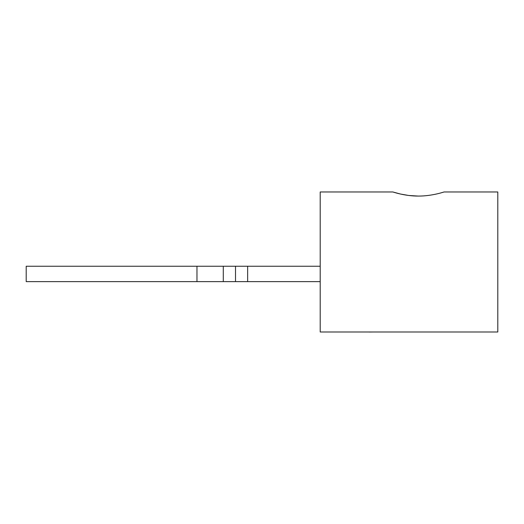 <?xml version="1.0" encoding="UTF-8"?>
<svg xmlns="http://www.w3.org/2000/svg" width="524" height="524" viewBox="0 0 524 524"><rect width="100%" height="100%" fill="white"/><g stroke="black" fill="none" stroke-linecap="round" stroke-linejoin="round"><path stroke-width="0.79" d="M392.83 191.967L320.203 191.967L320.203 331.993L497.8 331.993L497.8 191.967L444.057 191.967C444.359 191.85 432.176 196.12 418.44 196.074C404.659 196.153 392.568 191.836 392.83 191.967L400.29 193.985M400.664 194.07L408.524 195.445M408.727 195.472L418.204 196.074M196.965 266.251L26.2 266.251L26.2 281.624L196.965 281.624L196.965 266.251L320.203 266.251M320.203 281.624L196.965 281.624M373.081 331.993L369.112 332.033M369.204 331.993L350.694 331.993M223.29 281.624L223.29 266.251M235.512 281.624L235.512 266.251M247.642 281.624L247.642 266.251"/></g></svg>
